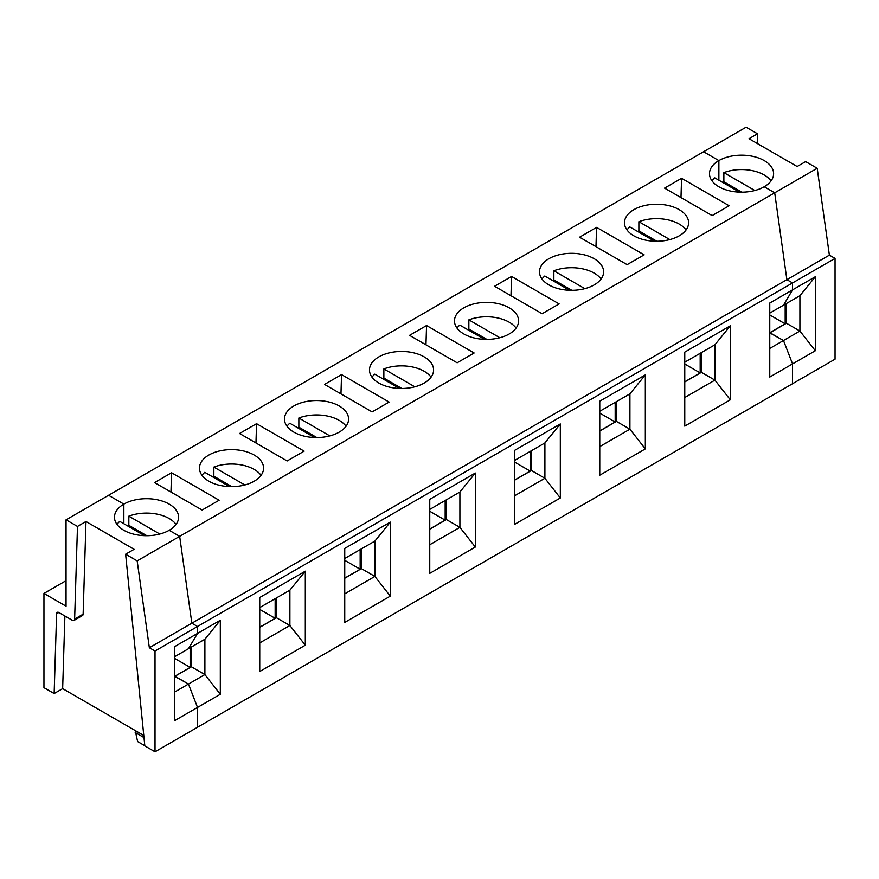 <?xml version="1.0" encoding="UTF-8"?>
<svg xmlns="http://www.w3.org/2000/svg" width="879" height="879" viewBox="0 0 879 879"><rect width="100%" height="100%" fill="white"/><g stroke="black" fill="none" stroke-linecap="round" stroke-linejoin="round"><path stroke-width="1.32" d="M829.38 255.141L786.881 279.676L774.696 192.809L179.668 536.344L169.186 530.29A32.062 18.503 180 0 1 134.256 534.3A32.062 18.503 180 0 1 114.468 517.204A32.062 18.503 180 0 1 123.851 504.117L123.851 523.752L123.851 504.117L108.556 495.284L703.574 151.748L718.879 160.582L718.879 180.217L718.879 160.582A32.062 18.503 180 0 1 753.808 156.572A32.062 18.503 180 0 1 773.608 173.668A32.062 18.503 180 0 1 764.214 186.755A32.062 18.503 180 0 1 729.273 190.765A32.062 18.503 180 0 1 709.485 173.668A32.062 18.503 180 0 1 718.879 160.582L703.574 151.748L746.084 127.213L757.511 133.806L749.007 138.717L797.143 166.505L805.647 161.604L817.195 168.263L829.38 255.141L835.05 258.404L792.55 282.95L786.881 279.676L149.353 647.746L137.168 560.879L125.62 554.209L134.113 549.298L85.977 521.511L83.131 614.179A3.208 1.846 60 0 1 82.461 615.564L73.968 620.464A3.208 1.846 -120 0 1 72.364 620.31L58.871 612.52A3.208 1.846 60 0 0 57.267 612.366A3.208 1.846 60 0 0 56.608 613.74L54.146 693.553L43.95 687.664L43.95 593.435L66.046 606.191L66.046 519.819L108.556 495.284L123.851 504.117A32.062 18.503 180 0 1 158.791 500.107A32.062 18.503 180 0 1 178.58 517.204A32.062 18.503 180 0 1 169.186 530.29L179.668 536.344L191.853 623.211L197.522 626.485L197.522 633.418L188.458 648.724L174.745 656.646M174.745 658.481L190.161 667.381L174.745 676.281M174.745 691.982L188.458 684.06L174.965 676.281L191.402 666.787L204.895 674.578L204.895 639.242L188.458 648.724L197.522 633.418L174.745 646.57L174.745 720.582L197.522 707.43L197.522 727.252L155.023 751.787L144.826 745.897L125.62 554.209M835.05 258.404L835.05 359.181L197.522 727.252L197.522 707.43L188.458 684.06L197.522 707.43L220.31 694.278L204.895 674.578L188.458 684.06L174.745 676.412M144.804 745.7L137.618 741.557L135.19 730.526M73.968 620.464A3.208 1.846 -120 0 0 74.627 619.091L77.484 526.422L66.046 519.819M143.991 737.569L135.19 732.493M137.168 560.879L179.668 536.344L191.853 623.211L197.522 626.485L155.023 651.02L155.023 751.787M54.146 693.553L62.651 688.642L143.782 735.481M64.892 615.992L62.651 688.642M149.353 647.746L155.023 651.02M85.977 521.511L77.484 526.422M144.519 535.674L119.775 521.39A32.062 18.503 -0 0 0 116.984 524.4M43.95 593.435L66.046 580.678M771.081 180.865A32.062 18.503 -0 0 0 723.867 172.625L754.841 190.512M741.865 192.171L723.867 181.788L723.867 172.625M769.762 314.946L785.178 323.846L769.762 332.745M799.912 295.707L815.327 276.731L769.762 303.035L769.762 377.058L792.55 363.895L783.486 340.525L792.55 363.895L792.55 383.716L792.55 363.895L815.327 350.743L799.912 331.042L799.912 295.707L783.486 305.2L792.55 289.883L792.55 282.95L786.881 279.676L774.696 192.809L764.214 186.755L774.696 192.809L817.195 168.263M786.309 303.563L786.309 323.318M785.178 323.846L785.178 304.211M757.511 133.806L757.215 143.453M723.867 181.788A32.062 18.503 -0 0 0 722.538 182.327M799.912 331.042L786.43 323.252L769.993 332.745L783.486 340.525L799.912 331.042M815.327 350.743L815.327 276.731M739.536 192.138L714.803 177.855A32.062 18.503 -0 0 0 712.012 180.865M686.07 229.946A32.062 18.503 -0 0 0 638.868 221.706L669.842 239.582M769.762 313.111L783.486 305.2L792.55 289.883L792.55 282.95L197.522 626.485L197.522 633.418L220.31 620.266L204.895 639.242M769.762 332.877L783.486 340.525L769.762 348.447M684.763 364.016L700.178 372.916L684.763 381.816M700.178 372.916L700.178 353.292M656.866 241.253L638.868 230.858A32.062 18.503 -0 0 0 637.528 231.397M714.913 344.788L730.328 325.801L684.763 352.116L684.763 426.128L730.328 399.824L714.913 380.124L714.913 344.788L684.763 362.192M684.763 397.528L714.913 380.124L701.42 372.333L684.763 381.947M633.88 209.652A32.062 18.503 180 0 1 668.809 205.642A32.062 18.503 180 0 1 688.598 222.75A32.062 18.503 180 0 1 674.215 238.187A32.062 18.503 180 0 1 641.362 239.044A32.062 18.503 180 0 1 624.486 222.75A32.062 18.503 180 0 1 633.88 209.652M681.577 178.305L664.568 188.117L712.144 215.586L729.141 205.763L681.577 178.305L680.983 197.588M548.87 258.734A32.062 18.503 180 0 1 583.81 254.723A32.062 18.503 180 0 1 603.598 271.82A32.062 18.503 180 0 1 589.216 287.257A32.062 18.503 180 0 1 556.352 288.125A32.062 18.503 180 0 1 539.486 271.82A32.062 18.503 180 0 1 548.87 258.734M596.566 227.375L579.569 237.198L627.134 264.656L644.142 254.844L596.566 227.375L595.973 246.669M463.87 307.815A32.062 18.503 180 0 1 498.8 303.793A32.062 18.503 180 0 1 518.588 320.901A32.062 18.503 180 0 1 504.216 336.338A32.062 18.503 180 0 1 471.353 337.195A32.062 18.503 180 0 1 454.476 320.901A32.062 18.503 180 0 1 463.87 307.815M511.567 276.456L494.569 286.268L542.134 313.737L559.132 303.925L511.567 276.456L510.974 295.74M378.86 356.885A32.062 18.503 180 0 1 413.8 352.875A32.062 18.503 180 0 1 433.589 369.971A32.062 18.503 180 0 1 419.206 385.409A32.062 18.503 180 0 1 386.353 386.277A32.062 18.503 180 0 1 369.477 369.971A32.062 18.503 180 0 1 378.86 356.885M426.557 325.538L409.559 335.349L457.135 362.807L474.133 352.995L426.557 325.538L425.963 344.821M293.861 405.966A32.062 18.503 180 0 1 328.801 401.956A32.062 18.503 180 0 1 348.589 419.052A32.062 18.503 180 0 1 334.207 434.49A32.062 18.503 180 0 1 301.343 435.347A32.062 18.503 180 0 1 284.466 419.052A32.062 18.503 180 0 1 293.861 405.966M341.557 374.608L324.56 384.42L372.125 411.888L389.122 402.077L341.557 374.608L340.964 393.902M208.861 455.036A32.062 18.503 180 0 1 243.791 451.026A32.062 18.503 180 0 1 263.579 468.122A32.062 18.503 180 0 1 249.196 483.571A32.062 18.503 180 0 1 216.344 484.428A32.062 18.503 180 0 1 199.467 468.122A32.062 18.503 180 0 1 208.861 455.036M256.558 423.689L239.549 433.501L287.125 460.97L304.123 451.147L256.558 423.689L255.965 442.972M171.548 472.759L154.55 482.582L202.115 510.04L219.124 500.228L171.548 472.759L170.955 492.053M730.328 399.824L730.328 325.801M701.31 352.633L701.31 372.399M629.913 393.858L645.329 374.883L599.764 401.187L599.764 475.209L645.329 448.894L629.913 429.194L629.913 393.858L599.764 411.262M599.764 446.598L629.913 429.194L616.421 421.404L599.764 431.029M654.536 241.22L629.803 226.936A32.062 18.503 -0 0 0 627.013 229.946M569.526 290.29L544.793 276.017A32.062 18.503 -0 0 0 542.002 279.017M601.071 279.017A32.062 18.503 -0 0 0 553.858 270.776L584.843 288.664M571.855 290.323L553.858 279.94L553.858 270.776M553.858 279.94A32.062 18.503 -0 0 0 552.528 280.478M645.329 448.894L645.329 374.883M616.311 401.714L616.311 421.47M599.764 413.097L615.179 421.997L615.179 402.362M615.179 421.997L599.764 430.897M544.903 442.939L560.319 423.953L514.753 450.268L514.753 524.28L560.319 497.975L544.903 478.275L544.903 442.939L514.753 460.343M514.753 495.679L544.903 478.275L531.421 470.485L514.753 480.11M484.527 339.371L459.794 325.087A32.062 18.503 -0 0 0 457.003 328.098M516.072 328.098A32.062 18.503 -0 0 0 468.859 319.857L499.832 337.734M486.856 339.404L468.859 329.01L468.859 319.857M468.859 329.01A32.062 18.503 -0 0 0 467.529 329.548M560.319 497.975L560.319 423.953M531.301 450.784L531.301 470.551M514.753 462.178L530.169 471.078L530.169 451.443M530.169 471.078L514.753 479.978M459.904 492.009L475.319 473.034L429.754 499.338L429.754 573.361L475.319 547.046L459.904 527.345L459.904 492.009L429.754 509.413M429.754 544.749L459.904 527.345L446.411 519.566L429.754 529.18M399.527 388.441L374.784 374.168A32.062 18.503 -0 0 0 372.004 377.168M431.062 377.168A32.062 18.503 -0 0 0 383.859 368.927L414.833 386.815M401.857 388.485L383.859 378.091L383.859 368.927M383.859 378.091A32.062 18.503 -0 0 0 382.519 378.629M475.319 547.046L475.319 473.034M446.301 499.865L446.301 519.621M429.754 511.248L445.17 520.148L445.17 500.514M445.17 520.148L429.754 529.048M374.893 541.09L390.309 522.115L344.744 548.419L344.744 622.431L390.309 596.127L374.893 576.426L374.893 541.09L344.744 558.495M344.744 593.83L374.893 576.426L361.412 568.636L344.744 578.261M314.517 437.522L289.784 423.238A32.062 18.503 -0 0 0 286.993 426.249M346.062 426.249A32.062 18.503 -0 0 0 298.849 418.008L329.823 435.885M316.847 437.555L298.849 427.172L298.849 418.008M298.849 427.172A32.062 18.503 -0 0 0 297.52 427.71M390.309 596.127L390.309 522.115M361.302 548.935L361.302 568.702M344.744 560.33L360.159 569.229L360.159 549.595M360.159 569.229L344.744 578.129M289.894 590.161L305.31 571.185L259.744 597.489L259.744 671.512L305.31 645.208L289.894 625.496L289.894 590.161L259.744 607.576M259.744 642.912L289.894 625.496L276.402 617.717L259.744 627.331M229.518 486.603L204.785 472.32A32.062 18.503 -0 0 0 201.994 475.319M261.063 475.319A32.062 18.503 -0 0 0 213.85 467.079L244.823 484.966M231.847 486.636L213.85 476.242L213.85 467.079M213.85 476.242A32.062 18.503 -0 0 0 212.509 476.781M305.31 645.208L305.31 571.185M276.292 598.017L276.292 617.783M259.744 609.4L275.16 618.3L275.16 598.676M275.16 618.3L259.744 627.199M176.053 524.4A32.062 18.503 -0 0 0 128.839 516.16L159.824 534.047M146.837 535.707L128.839 525.323L128.839 516.16M128.839 525.323A32.062 18.503 -0 0 0 127.51 525.862M220.31 694.278L220.31 620.266M191.292 647.098L191.292 666.853M190.161 667.381L190.161 647.746M638.868 230.858L638.868 221.706M83.131 614.179L74.627 619.091M56.608 613.74L58.794 612.476"/></g></svg>
